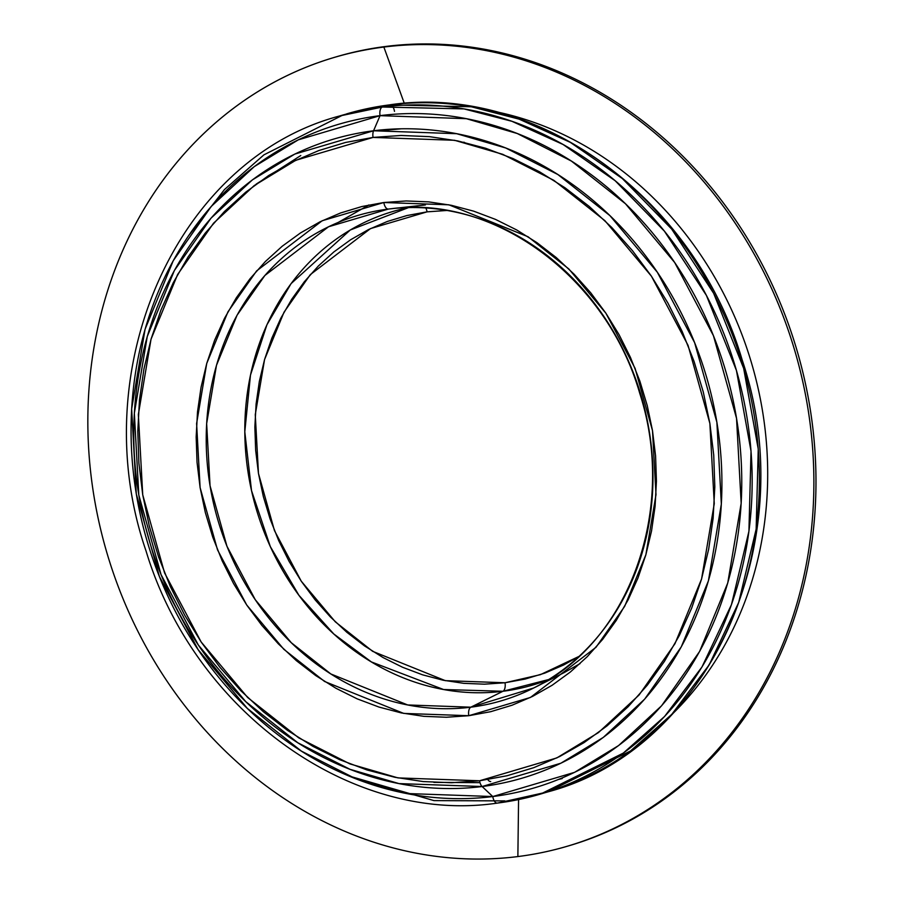 <?xml version="1.0" encoding="UTF-8"?>
<svg xmlns="http://www.w3.org/2000/svg" width="903" height="903" viewBox="0 0 903 903"><rect width="100%" height="100%" fill="white"/><g stroke="black" fill="none" stroke-linecap="round" stroke-linejoin="round"><path stroke-width="1.35" d="M401.248 128.802L382.928 130.438M368.853 204.981L338.309 222.375M502.96 691.269A7.687 3.725 82.8 0 0 505.014 682.758L540.423 674.654L578.958 656.425L563.585 665.026L544.757 673.13L525.162 679.056L505.014 682.758A7.687 3.725 -97.2 0 1 502.96 691.269A246.891 215.207 -106.5 0 0 548.719 679.53L502.96 691.269L470.835 707.184L502.96 691.269L443.576 689.52L371.359 661.922L333.794 633.974L298.904 595.269L270.313 546.575L251.519 490.6L244.792 431.769L250.481 375.084L266.904 324.809L291.105 283.587L350.229 230.017L408.574 207.588A246.891 215.207 -106.5 0 0 249.973 483.218A246.891 215.207 -106.5 0 0 502.96 691.269M446.827 210.444L427.051 211.855A7.687 3.725 82.8 0 0 425.832 207.995A7.687 3.725 -97.2 0 1 427.051 211.855L370.501 228.594L310.316 274.625L284.027 312.178L264.556 359.563L255.267 414.68L258.472 473.443L274.456 530.592L301.241 581.16L335.284 621.806L372.679 651.345L445.337 680.659L505.014 682.758L484.482 684.181L463.77 683.334L443.08 680.207L422.615 674.834L402.569 667.272L383.132 657.598L364.496 645.893L346.831 632.269L330.317 616.873L315.113 599.84L301.354 581.34L289.186 561.553L278.722 540.66L270.065 518.875L263.292 496.39L258.472 473.443L255.651 450.236L254.86 427.006L256.102 403.968L259.353 381.348L264.613 359.36L271.803 338.23L280.856 318.138L291.703 299.299L304.232 281.883L318.308 266.058L333.817 251.971L350.59 239.78L368.48 229.576L387.308 221.472L406.903 215.546L427.051 211.855L447.583 210.422M580.065 663.603L564.273 672.543L533.684 687.984A253.066 220.58 73.5 0 1 470.835 707.184L407.704 704.961L330.848 673.965L291.297 642.722L255.278 599.727L226.946 546.225L210.049 485.769L206.652 423.609L216.472 365.32L237.071 315.192L264.884 275.471L328.545 226.766L388.369 209.067A253.066 220.58 73.5 0 1 391.315 208.717A253.066 220.58 73.5 0 1 641.051 395.322A253.066 220.58 73.5 0 1 533.684 687.984L470.835 707.184A7.687 3.725 82.8 0 0 468.781 715.707A7.687 3.725 -97.2 0 1 470.835 707.184A253.066 220.58 73.5 0 1 210.049 485.769A253.066 220.58 73.5 0 1 388.369 209.067A7.687 3.725 -97.2 0 1 383.82 202.509L322.19 220.75L256.599 270.923L227.951 311.84L206.731 363.48L196.606 423.552L200.105 487.586L217.521 549.871L246.711 604.987L283.813 649.28L324.572 681.472L403.743 713.415L468.781 715.707L446.409 717.253L423.834 716.327L401.293 712.918L378.989 707.072L357.136 698.832L335.95 688.278L315.644 675.523L296.398 660.691L278.395 643.907L261.825 625.339L246.835 605.179L233.584 583.609L222.172 560.842L212.736 537.104L205.353 512.599L200.105 487.586L197.035 462.302L196.165 436.984L197.509 411.87L201.064 387.229L206.787 363.266L214.621 340.228L224.497 318.341L236.315 297.809L249.962 278.824L265.313 261.577L282.21 246.237L300.496 232.94L319.989 221.822L340.51 212.995L361.855 206.539L383.82 202.509L406.203 200.951L428.767 201.888L451.319 205.297L473.623 211.144L495.465 219.384L516.651 229.926L536.969 242.681L556.214 257.524L574.206 274.309L590.776 292.865L605.766 313.025L619.029 334.595L630.429 357.362L639.866 381.111L647.248 405.616L652.497 430.629L655.578 455.913L656.436 481.231L655.093 506.335L651.537 530.987L645.814 554.95L637.981 577.976L628.104 599.874L616.286 620.406L602.64 639.392L587.289 656.639L570.391 671.979L552.105 685.275L532.612 696.382L512.091 705.209L490.747 711.677L468.781 715.707L530.422 697.466L596.003 647.293L624.662 606.365L645.882 554.724L655.996 494.663L652.497 430.629L635.08 368.334L605.902 313.228L568.8 268.925L528.041 236.744L448.859 204.8L383.82 202.509A7.687 3.725 82.8 0 0 388.369 209.067L391.315 208.717C494.63 194.845 606.602 277.526 639.798 393.505C677.453 509.631 629.03 642.71 533.684 687.984M394.25 208.412L388.369 209.067L394.25 208.412M479.561 780.779L398.031 777.912L349.912 763.904L298.758 737.875L247.67 697.522L201.155 641.988L164.56 572.897L142.73 494.81L138.351 414.533L151.027 339.235L177.631 274.489L213.559 223.188L254.172 185.6L295.778 160.294L373.052 137.425A7.687 3.725 -97.2 0 1 373.56 130.777L294.807 154.074L252.4 179.878L210.997 218.187L174.392 270.482L147.268 336.469L134.344 413.213L138.814 495.047L161.061 574.635L198.355 645.058L245.763 701.654L297.843 742.785L349.98 769.311L399.024 783.601L482.123 786.524A7.687 3.725 -97.2 0 1 479.561 780.779A7.687 3.725 82.8 0 0 482.123 786.524A333.151 290.394 73.5 0 1 138.814 495.047A333.151 290.394 73.5 0 1 373.56 130.777L380.05 115.652A345.928 301.523 -106.5 0 0 136.297 493.896A345.928 301.523 -106.5 0 0 492.778 796.548L482.123 786.524L492.778 796.548L406.485 793.511L355.568 778.679L301.433 751.138L247.354 708.426L198.129 649.652L159.402 576.532L136.297 493.896L131.657 408.924L145.078 329.234L173.241 260.719L211.257 206.415L254.24 166.637L298.272 139.852L380.05 115.652A7.687 3.725 -97.2 0 1 382.409 107.017L339.336 116.058A353.615 308.228 73.5 0 1 382.409 107.017L389.633 104.872A353.615 308.228 -106.5 0 0 346.56 113.913L389.633 104.872A7.687 3.725 -97.2 0 1 389.961 104.804A7.687 3.725 82.8 0 0 389.633 104.872L471.253 106.768L519.135 119.151L570.301 142.347L622.336 178.557L671.64 229.035L713.63 293.272L743.654 368.345L758.249 449.096L756.15 529.147L738.688 602.482L709.182 664.856L671.798 714.329L630.52 750.957L547.94 791.863L544.317 792.902A353.615 308.228 -106.5 0 0 547.94 791.863A353.615 308.228 -106.5 0 0 749.151 389.52A353.615 308.228 -106.5 0 0 389.633 104.872L382.409 107.017A353.615 308.228 73.5 0 1 741.927 391.676A353.615 308.228 73.5 0 1 540.716 794.008A353.615 308.228 73.5 0 1 497.643 803.049A7.687 3.725 -97.2 0 1 497.316 803.106A7.687 3.725 -97.2 0 1 492.778 796.548A7.687 3.725 82.8 0 0 497.316 803.106A7.687 3.725 82.8 0 0 497.643 803.049L540.716 794.008L623.296 753.102L664.574 716.474L701.958 667.012L731.464 604.626L748.926 531.291L751.025 451.24L736.442 370.49L706.406 295.416L664.416 231.179L615.112 180.702L563.077 144.491L511.911 121.295L464.029 108.913L382.409 107.017A7.687 3.725 82.8 0 0 380.05 115.652L466.343 118.688L517.261 133.52L571.396 161.073L625.474 203.773L674.699 262.547L713.426 335.668L736.532 418.315L741.171 503.276L727.75 582.966L699.588 651.492L661.572 705.785L618.589 745.562L574.556 772.347L492.778 796.548A345.928 301.523 -106.5 0 0 736.532 418.315A345.928 301.523 -106.5 0 0 380.05 115.652L373.56 130.777A333.151 290.394 73.5 0 1 716.88 422.254A333.151 290.394 73.5 0 1 482.123 786.524L560.876 763.216L603.283 737.424L644.686 699.114L681.302 646.819L708.415 580.832L721.339 504.077L716.88 422.254L694.621 342.666L657.328 272.243L609.92 215.636L557.84 174.516L505.703 147.979L456.658 133.7L373.56 130.777A7.687 3.725 82.8 0 0 373.052 137.425L454.581 140.292L502.7 154.311L553.844 180.34L604.931 220.693L651.447 276.228L688.041 345.318L709.871 423.405L714.262 503.682L701.575 578.981L674.97 643.715L639.053 695.028L598.429 732.604L556.824 757.922L479.561 780.779L507.091 775.733L533.854 767.64L559.578 756.567L584.015 742.638L606.94 725.967L628.127 706.733L647.361 685.117L664.473 661.323L679.293 635.577L691.664 608.137L701.496 579.252L708.663 549.216L713.122 518.311L714.815 486.841L713.731 455.101L709.871 423.405L703.29 392.037L694.035 361.335L682.205 331.559L667.904 303.013L651.289 275.979L632.495 250.707L611.726 227.432L589.162 206.392L565.03 187.79L539.565 171.807L513.017 158.578L485.622 148.25L457.663 140.913L429.399 136.646L401.101 135.473L373.052 137.425L345.51 142.471L318.748 150.575L293.024 161.648L268.586 175.577L245.661 192.237L224.475 211.483L205.241 233.098L188.129 256.892L173.32 282.639L160.937 310.079L151.117 338.952L143.938 368.988L139.48 399.894L137.787 431.374L138.881 463.115L142.73 494.81L149.311 526.167L158.567 556.88L170.396 586.657L184.697 615.191L201.324 642.236L220.106 667.509L240.887 690.772L263.439 711.812L287.572 730.414L313.036 746.409L339.596 759.637L366.979 769.966L394.95 777.302L423.214 781.569L451.5 782.732L479.561 780.779M504.867 800.893L433.971 800.611L348.784 775.937M188.388 235.965L224.463 189.562L263.936 154.842L342.959 115.008M672.769 713.63A345.928 301.523 -106.5 0 0 751.386 362.543A345.928 301.523 -106.5 0 0 493.862 111.306A345.928 301.523 -106.5 0 1 751.386 362.543A345.928 301.523 -106.5 0 1 672.769 713.63M334.799 57.261A411.271 358.48 73.5 0 1 385.942 46.437L383.854 47.058L404.318 103.382L383.854 47.058A411.271 358.48 73.5 0 1 801.977 378.12A411.271 358.48 73.5 0 1 567.964 846.055A411.271 358.48 73.5 0 1 517.87 856.563L518.57 799.573L517.87 856.563A411.271 358.48 73.5 0 1 99.748 525.501A411.271 358.48 73.5 0 1 333.76 57.566A411.271 358.48 73.5 0 1 383.854 47.058A411.271 358.48 73.5 0 1 807.666 406.881A411.271 358.48 73.5 0 1 517.87 856.563A411.271 358.48 73.5 0 1 94.059 496.74A411.271 358.48 73.5 0 1 383.854 47.058L385.942 46.437A411.271 358.48 -106.5 0 0 335.848 56.945L333.76 57.566M558.641 779.413L562.219 778.567M567.964 846.055L570.064 845.434A411.271 358.48 -106.5 0 0 804.076 377.499A411.271 358.48 -106.5 0 0 385.942 46.437A411.271 358.48 73.5 0 1 804.212 378.109A411.271 358.48 73.5 0 1 569.014 845.739M394.498 111.362A7.687 3.725 82.8 0 0 392.263 105.956M463.555 142.2L464.526 142.403M490.713 781.524A7.687 3.725 -97.2 0 1 487.834 779.605M580.031 663.637L564.273 672.543M425.392 204.958L391.315 208.717M339.336 116.058C176.503 159.188 83.46 369.914 146.072 551.044C194.303 711.406 351.549 824.71 497.35 803.106L547.94 791.863C709.826 748.914 802.981 540.321 742.108 359.744C694.813 197.983 536.642 83.02 389.927 104.804L339.336 116.058M300.778 155.53L256.17 184.122M433.869 782.37L479.99 782.653"/></g></svg>

